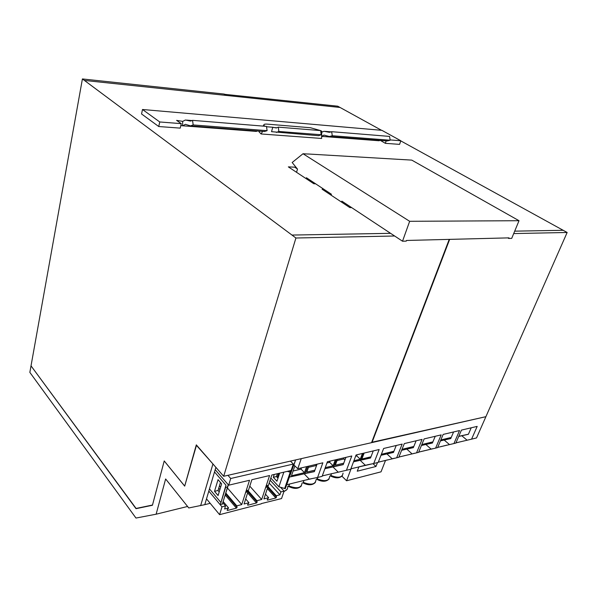 <?xml version="1.0" encoding="UTF-8"?>
<svg xmlns="http://www.w3.org/2000/svg" width="597" height="597" viewBox="0 0 597 597"><rect width="100%" height="100%" fill="white"/><g stroke="black" fill="none" stroke-linecap="round" stroke-linejoin="round"><path stroke-width="0.9" d="M350.827 468.951L352.678 468.354M302.612 480.786L306.179 479.906M306.597 479.921L309.328 479.122M309.358 479.242L312.156 478.555M369.931 464.272L367.162 464.839M370.274 464.235L370.924 464.07M370.931 464.1L371.356 463.981M378.267 462.227L379.17 461.944M379.52 461.929L381.438 461.384M381.453 461.421L382.968 461.003M383.99 460.802L385.05 460.481M383.61 460.944L383.983 460.75M385.378 460.474L387.281 459.929M392.057 458.78L394.513 458.235M398.893 457.101L399.811 456.817M400.147 456.787L401.281 456.451M401.371 456.489L402.639 456.115M402.997 456.108L404.609 455.623M413.684 453.436L414.408 453.287M418.661 452.235L419.154 452.004M424.124 450.847L424.743 450.616M420.407 451.698L422.758 451.108M423.101 451.108L423.698 450.877M423.721 450.974L424.101 450.78M425.751 450.437L426.549 450.168M426.892 450.168L428.9 449.586M429.318 449.586L430.564 449.168M430.586 449.243L432.594 448.728M441.362 446.489L441.929 446.347M442.705 446.213L443.556 445.937M440.392 446.728L441.31 446.586M441.944 446.399L442.325 446.25M444.183 445.787L444.75 445.646M444.765 445.713L446.556 445.198M455.907 442.967L456.339 442.765M456.354 442.817L457.578 442.459M457.906 442.459L459.377 442.011M378.573 140.728L380.386 140.422L385.356 143.325L399.587 144.377L400.818 140.758L381.871 130.325L142.496 109.497L141.556 113.967L158.742 126.527L180.227 128.124L181.257 123.646L176.615 120.378L182.697 121.385L182.525 125.833L180.824 125.527M267.113 130.676L266.478 126.377L192.54 120.355L193.189 124.937L267.113 130.676L264.292 131.527L261.665 131.325M255.262 131.325L257.71 131.019M193.189 124.937L190.495 125.863L185.413 124.333L182.525 125.833M192.54 120.355L190.421 121.087L185.406 120.012L182.697 121.385M331.656 131.691L389.557 136.407L390.169 140.228L332.283 135.735L331.656 131.691L329.387 132.31L326.007 131.661L330.723 132.049M321.664 136.31L323.977 135.094L329.387 136.512L332.283 135.735M384.498 140.743L387.229 140.952L390.169 140.228M321.723 132.235L324.022 131.28L326.007 131.661M385.356 143.325L386.169 140.87M400.818 140.758L390.117 139.922M158.742 126.527L159.75 121.967L142.496 109.497M181.257 123.646L159.75 121.967M307.768 154.026L303.015 153.742L409.654 221.3L519.024 220.711L511.711 238.375L508.748 238.457L507.801 237.897M307.828 153.981L411.758 160.115L519.024 220.711M303.015 153.742L292.164 162.511L297.493 169.1L296.545 172.309M341.551 202.107L341.865 201.144L402.52 241.21L406.258 241.113L406.49 240.464L508.987 237.867L508.748 238.457M306.127 178.652L306.41 177.727L331.417 194.241L331.119 195.197M409.654 221.3L402.52 241.21M449.22 239.382L371.543 442.668L223.674 476.287L196.316 444.862L184.689 486.085L164.227 460.944L152.496 505.025L136.079 508.443L31.022 365.849L82.408 78.946L84.416 80.438L340.044 107.46L381.535 130.303M223.674 476.287L295.925 238.009L84.416 80.431M371.677 442.31L485.906 416.676L567.15 232.479L400.774 140.892M563.195 230.293L514.704 231.151L563.187 230.3M224.308 94.281L337.73 106.191L340.029 107.46M321.149 134.75L320.671 130.609L278.329 127.146L276.329 127.967L272.762 127.251L271.538 131.676L318.634 135.698L321.149 134.75L278.821 131.459L276.344 132.459M278.821 131.459L278.329 127.146M320.731 131.146L321.738 131.228L321.634 138.459L261.105 133.967L262.613 131.392M272.762 127.251L266.531 126.743M259.262 131.139L259.046 131.825L261.105 133.967M390.58 233.33L291.978 235.061L390.595 233.337M322.089 189.219L323.88 189.264L322.082 189.212L349.842 207.592L351.64 207.607M297.358 168.936L294.664 167.167L288.344 166.876L313.835 183.757L315.626 183.809M513.704 233.569L567.15 232.479M449.668 239.367L371.968 442.571M82.408 78.946L223.935 94.05L226.435 95.378L224.353 94.095M295.925 238.009L394.624 236.002M288.351 166.884L294.664 167.167L297.373 168.951M264.784 126.243L263.807 125.064C263.747 124.273 264.904 123.96 267.269 124.131L310.537 127.743L320.559 130.594M321.738 131.228L320.679 130.653M276.836 127.758L273.09 127.452M228.36 484.861L222.285 504.286L220.48 504.181L225.502 486.801L227.114 487.503L228.33 484.831M219.203 491.861L218.039 490.488L220.465 482.466M287.261 471.369L290.873 472.339L291.232 471.869L290.814 471.324L289.373 470.869M283.836 472.175L278.903 486.794L285.299 488.652L291.105 472.242M278.903 486.794L270.814 478.055M279.665 473.16L276.956 481.242L273.292 477.309L274.247 474.436M219.442 485.839L220.614 487.212M219.897 489.577L218.726 488.204M247.203 490.585L247.143 491.824L246.419 492.003M267.157 485.719L267.075 486.921L266.389 487.092M220.748 502.308L209.472 488.898M225.502 486.801L226.017 485.264L214.51 471.951M218.039 479.637L221.644 483.831L218.092 495.547L214.524 491.324L218.039 479.637M218.039 490.488L214.524 491.324M273.292 477.309L276.463 476.548L277.418 473.69L276.471 476.563M277.986 478.182L276.463 476.548M227.405 487.958L241.755 504.584L249.516 480.279L228.658 485.204L215.189 469.667M241.755 504.584L236.793 505.853L237.069 507.226L225.606 493.816M225.838 493.055L236.793 505.853M223.188 501.577L228.584 507.957L227.084 510.092L227.457 510.465L236.412 508.151L237.069 507.226M228.584 507.957L224.584 508.98L225.524 505.957L222.8 502.734M225.524 505.957L221.994 506.853L208.816 491.122M280.59 487.331L284.09 491.107L280.918 491.906L270.113 480.189M269.157 483.07L279.933 494.809L280.918 491.906M267.978 486.63L276.292 495.741L276.493 497.077L267.71 487.443M279.933 494.809L276.292 495.741M265.478 494.189L268.643 497.697L267.187 499.764L267.508 500.122L275.851 497.973L276.493 497.077M268.643 497.697L263.911 498.913L271.829 475.011L291.142 470.451L293.328 464.063L290.455 461.1M247.322 492.032L247.419 490.197L246.255 492.301L247.143 491.824M267.262 487.13L267.389 485.316L266.225 487.383L267.075 486.921M247.986 491.764L257.165 502.152L256.479 502.972L247.845 505.204L247.494 504.831L248.971 502.741L244.069 503.995L251.844 479.727L269.583 475.54L261.68 499.48L249.785 486.137M261.68 499.48L256.897 500.711L257.128 502.062L248.001 491.727M248.248 490.935L256.897 500.711M248.971 502.741L245.68 498.973M221.994 506.853L219.592 514.666L206.51 498.868M227.927 475.316L230.718 478.503L228.658 485.204M261.344 503.584L281.545 498.562L284.09 491.107M293.328 464.063L230.718 478.503M219.592 514.666L261.262 503.838M293.105 471.003L301.045 469.123L300.903 467.988M301.485 467.854L301.045 469.123L304.485 472.652L291.463 475.794L294.851 465.899M306.582 466.653L304.485 472.652M305.254 473.488L307.746 466.376L305.254 473.488M289.746 476.212L295.575 459.936M278.657 473.399L277.299 477.451M278.284 474.518L279.292 474.279M316.074 479.622C315.462 484.48 311.194 485.391 303.269 482.369L303.91 480.54M303.269 482.369L302.933 482.869C308.365 485.525 312.522 485.376 315.403 482.413M326.947 462.981L329.663 462.332L329.537 461.235M301.366 485.921C298.403 488.995 294.157 489.174 288.612 486.458L289.59 484.025M288.605 486.458L287.672 486.689M330.111 461.1L329.663 462.332L333.126 465.75L325.268 467.645M335.268 459.884L333.126 465.75M333.82 466.57L336.365 459.623L333.82 466.57M308.903 466.1L306.798 472.1L314.903 470.145M308.455 467.361L316 465.578L316.149 464.391M316 465.578L316.388 465.966M343.059 473.1C342.462 477.593 338.387 478.384 330.842 475.473L331.522 473.608M330.842 475.473L329.813 476.137M355.633 456.175L356.782 455.907L356.939 454.765M329.081 478.995C326.238 481.861 322.179 481.988 316.895 479.376L317.753 477.428M362.439 453.466L360.267 459.205L356.782 455.907M360.901 460.018L363.483 453.22M337.462 459.362L335.313 465.22L343.753 463.182M360.267 459.205L353.917 460.735M337.007 460.593L343.827 458.974L343.984 457.824M343.827 458.974L344.924 460.033M361.185 459.272L361.886 459.003L364.14 453.063M458.765 436.317L468.421 434.213M143.616 506.875L136.019 508.681L31.163 366.043M485.607 416.743L300.97 458.712M301.164 458.906L297.769 468.727L322.85 462.809L317.597 477.466L322.134 476.339L327.395 461.735L351.782 455.981L346.439 470.287L322.29 475.899M314.44 471.451L298.433 475.137L304.097 473.779L309.261 479.137L286.844 484.704M298.44 475.152L289.463 477.033M345.909 457.369L343.215 464.638L324.865 468.749L343.275 464.473M373.252 450.914L370.513 458.018L353.514 461.817L370.655 457.653M381.035 455.138L393.602 452.093M401.691 450.138L413.482 447.28M421.497 445.34L432.571 442.661M440.504 440.743L450.907 438.22M304.097 473.779L314.373 471.63L317.022 464.19M370.603 457.795L369.028 458.175L370.58 457.854M396.221 445.496L393.46 452.459L380.983 455.28M393.55 452.235L389.61 453.19L393.498 452.369M416.124 440.795L413.34 447.638L401.632 450.28M413.43 447.422L409.363 448.407L413.37 447.556M435.228 436.288L432.422 443.011L421.437 445.481M432.512 442.795L428.333 443.81L432.452 442.937M453.578 431.959L450.757 438.564L440.452 440.877M450.847 438.355L446.563 439.392L450.787 438.497M471.22 427.795L468.391 434.288L458.712 436.452M215.883 467.332L204.786 504.666L210.204 503.323M196.525 445.093L184.697 486.122L164.22 460.974L152.429 505.263L136.019 508.681M213.129 464.167L196.256 445.146M485.809 416.893L476.525 437.929L471.57 439.161L477.175 426.392L461.444 430.101L455.862 443.071L453.951 443.541L459.533 430.556L443.168 434.415L437.608 447.608L435.631 448.101L441.183 434.885L424.139 438.907L418.616 452.332L416.557 452.847L422.072 439.392L404.318 443.586L398.833 457.257L396.684 457.795L402.162 444.093L383.64 448.466L378.207 462.384L373.737 463.496L379.162 449.519L356.088 454.966L350.73 469.227L346.439 470.287M471.57 439.161L455.951 442.862M453.951 443.541L437.698 447.399M435.631 448.101L418.706 452.116M416.557 452.847L398.923 457.033M396.684 457.795L378.297 462.16M373.737 463.496L350.887 468.794M317.597 477.466L309.261 479.137M30.984 366.058L29.85 372.386L135.974 518.054L156.13 514.204L165.63 478.973L188.771 507.965L204.786 504.666M295.634 459.929L293.903 464.981L297.769 468.727M406.721 449.041L411.975 453.787M358.931 466.802L357.26 471.205L375.976 466.481L377.505 462.563M372.961 463.66L375.976 466.481M366.312 465.011L358.916 466.847M360.073 460.227L365.274 465.227M332.842 466.817L338.029 471.988M212.86 464.227L200.629 505.696M351.029 468.914L346.573 480.772L381.028 471.839L385.52 460.444M187.577 506.472L156.13 514.204M461.757 435.713L466.988 440.116M444.131 439.982L449.369 444.496M425.795 444.422L431.049 449.048M386.863 453.854L392.117 458.727M346.573 480.772L341.962 476.219M187.264 120.415L191.667 120.773M220.48 504.181L225.726 487.062M222.285 504.286L227.547 487.182M284.612 488.607L290.179 472.294M225.688 493.555L236.636 506.36M236.658 506.652L225.621 493.749M236.412 508.151L225.226 495.047M227.457 510.465L227.106 510.039M267.814 487.115L276.127 496.226M276.135 496.517L267.747 487.316L276.098 496.428M275.851 497.973L267.322 488.6M248.091 491.428L256.732 501.204M256.747 501.495L248.031 491.629M256.479 502.972L247.613 492.921M247.845 505.204L247.501 504.808M287.635 486.48C288.008 488.809 286.814 490.391 284.053 491.219M302.045 483.01C301.425 488.055 297.052 489.04 288.933 485.951L288.261 486.122M329.745 476.324C329.134 480.988 324.969 481.839 317.238 478.876L316.604 479.033M451.242 437.437L440.84 439.952M432.9 441.862L421.825 444.534M413.818 446.474L402.02 449.317M393.93 451.272L381.364 454.302M370.983 456.809L361.886 459.003M190.495 125.863L264.292 131.527M186.555 120.109L192.144 120.564M329.387 136.512L387.229 140.952M325.253 131.385L331.231 131.87M379.043 140.758L321.664 136.385M256.419 131.415L182.958 125.81M263.807 125.064L263.076 126.101M259.516 131.153L259.046 131.825M225.636 493.704L236.613 506.547M225.591 493.861L237.106 507.331M267.695 487.48L276.523 497.159M248.039 491.592L256.71 501.398M286.948 489.518L283.896 491.674M342.417 475.66C339.596 478.436 335.618 478.54 330.484 475.973M451.131 437.698L440.728 440.205M432.795 442.123L421.713 444.802M413.706 446.735L401.908 449.586M393.826 451.541L381.252 454.578M370.871 457.086L361.536 459.347"/></g></svg>
